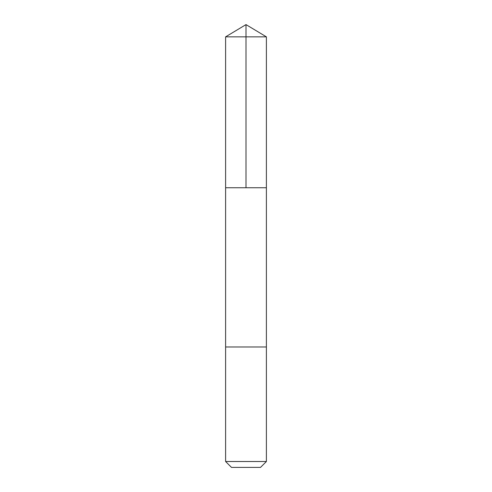 <?xml version="1.0" encoding="UTF-8"?>
<svg xmlns="http://www.w3.org/2000/svg" width="492" height="492" viewBox="0 0 492 492"><rect width="100%" height="100%" fill="white"/><g stroke="black" fill="none" stroke-linecap="round" stroke-linejoin="round"><path stroke-width="0.37" stroke-dasharray="2.46 1.84" d="M243.688 187.747L266.393 187.747L243.688 187.747M225.607 36.851L266.393 36.851M243.688 346.989L266.393 346.989L243.688 346.989M225.607 461.514L266.393 461.514M231.492 467.4L260.508 467.4"/><path stroke-width="0.74" d="M225.607 187.747L266.393 187.747L266.393 36.851L225.607 36.851L225.607 187.747L266.393 187.747L266.393 346.989L225.607 346.989L225.607 187.747M248.312 346.989L225.607 346.989L225.607 461.514L266.393 461.514L266.393 346.989L248.312 346.989M266.393 461.514L260.508 467.4L231.492 467.4L225.607 461.514M246 187.747L246 24.6L225.607 36.851M246 24.6L266.393 36.851"/></g></svg>

